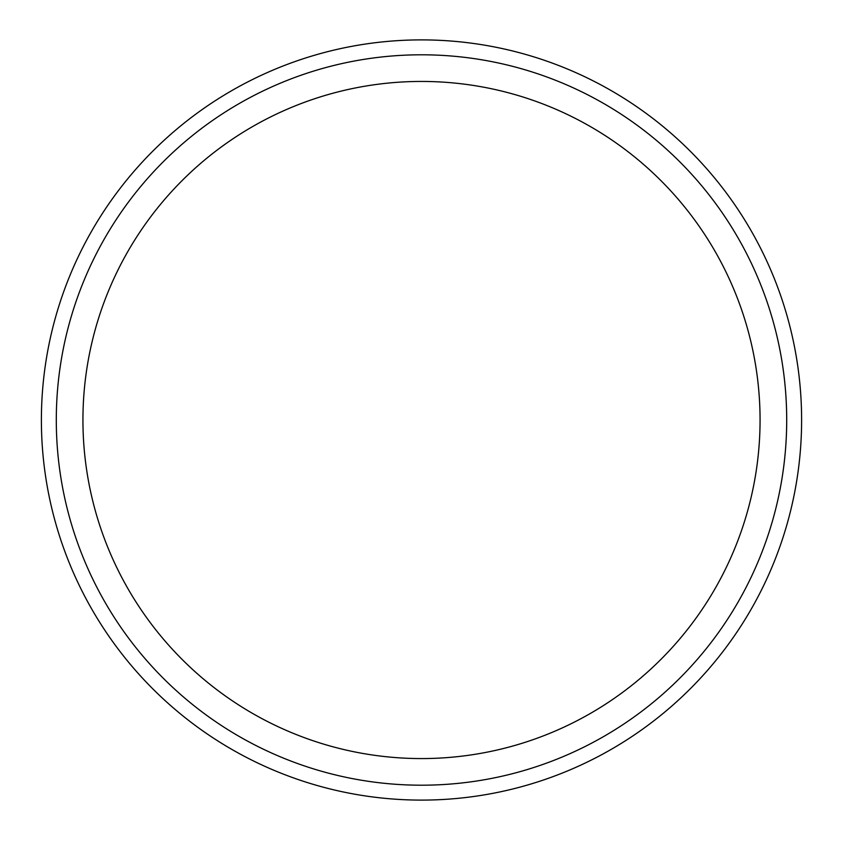 <?xml version="1.0" encoding="UTF-8"?>
<svg xmlns="http://www.w3.org/2000/svg" width="843" height="843" viewBox="0 0 843 843"><rect width="100%" height="100%" fill="white"/><g stroke="black" fill="none" stroke-linecap="round" stroke-linejoin="round"><path stroke-width="1.26" d="M421.5 785.202A365.198 365.198 0 0 1 105.227 237.399A365.198 365.198 0 0 1 737.773 237.399A365.198 365.198 0 0 1 421.5 785.202M421.5 758.574A338.57 338.57 0 0 1 128.294 250.719A338.57 338.57 0 0 1 714.706 250.719A338.57 338.57 0 0 1 421.5 758.574M421.5 800.102A380.098 380.098 0 0 1 92.319 229.949A380.098 380.098 0 0 1 750.681 229.949A380.098 380.098 0 0 1 421.5 800.102A380.098 380.098 0 0 1 92.319 229.949A380.098 380.098 0 0 1 750.681 229.949A380.098 380.098 0 0 1 421.5 800.102"/></g></svg>
